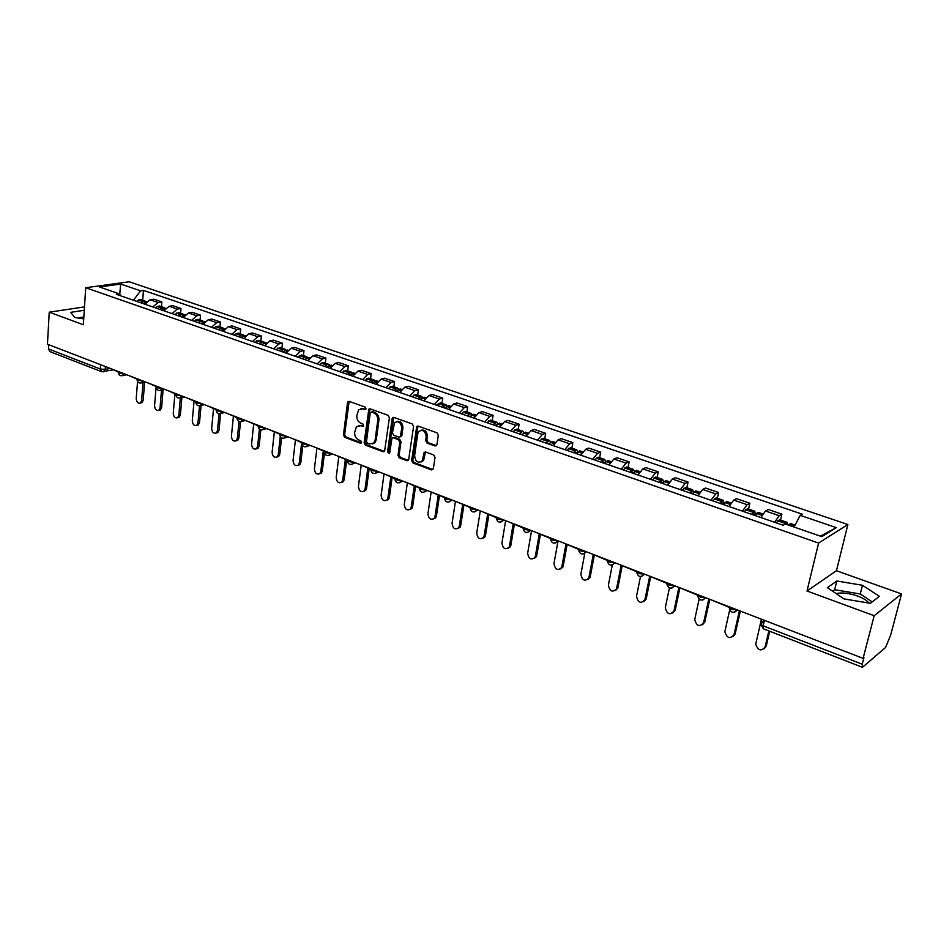 <?xml version="1.0" encoding="UTF-8"?>
<svg xmlns="http://www.w3.org/2000/svg" width="949" height="949" viewBox="0 0 949 949"><rect width="100%" height="100%" fill="white"/><g stroke="black" fill="none" stroke-linecap="round" stroke-linejoin="round"><path stroke-width="1.42" d="M365.994 408.722L365.104 407.074L349.22 401.38L347.512 402.661L343.455 434.986L344.689 437.323L360.418 443.219L361.616 442.353L360.739 440.704L358.686 439.945C355.851 438.521 354.511 436.018 354.677 432.424L356.444 426.599L360.525 425.733L363.491 426.291L362.909 423.954L360.857 423.207C357.998 421.795 356.658 419.28 356.824 415.674L358.675 409.719L362.708 408.877L364.772 409.624L365.994 408.722M81.353 318.52L83.749 318.401M836.128 593.588C841.775 592.295 848.916 593.101 857.54 596.019C863.222 598.131 866.995 600.48 868.857 603.054M435.022 445.971L436.908 444.69L438.296 435.271L436.967 432.815L418.177 426.089L416.73 426.481L411.629 460.526L412.922 462.934L431.498 469.909L433.361 468.664L435.022 457.406L433.705 454.962L425.674 452.009L424.167 452.424L422.127 461.048C417.928 463.48 415.425 461.7 414.618 455.71L417.738 433.871L418.746 431.487C422.969 429.185 425.449 431 426.196 436.943L425.662 440.609L426.979 443.041L435.022 445.971L436.445 445.662M818.596 543.065L807.006 590.99L874.171 615.711L863.104 658.357L47.45 344.214L49.241 312.185L83.346 324.736L85.707 287.725L818.596 543.065L847.884 524.524L129.147 281.77L85.707 287.725M389.41 417.702L388.117 415.318L370.122 408.865L368.841 409.149L364.119 442.732L365.377 445.081L383.182 451.771L384.559 451.427L389.41 417.702M393.894 417.394L412.281 423.978L413.586 426.398L408.544 460.348L407.085 460.739L399.268 457.809L397.975 455.413L399.826 442.092L398.533 439.695L393.361 437.797L391.973 438.141L389.683 452.875L389.422 453.492L387.548 452.068L392.103 418.675L393.894 417.394M874.171 615.711L901.55 593.932L890.672 635.059L885.583 647.455L862.819 666.993L862.238 664.205L863.946 657.645L863.104 658.357M901.55 593.932L836.449 570.729L847.884 524.524M101.531 371.664L49.894 351.604L48.47 348.935L100.286 369.019L105.197 369.422L110.298 368.426M48.707 344.701L48.47 348.935M84.485 306.895L49.241 312.185M152.908 306.978L158.08 302.517L150.084 299.777L144.9 304.214M150.084 299.777L153.857 299.196L161.852 301.936L161.46 306.669M158.08 302.517L161.852 301.936M180.583 313.265L180.998 308.484L172.848 305.697L169.1 306.302L163.916 310.798M172.066 313.621L177.249 309.101L180.998 308.484M200.073 319.979L200.5 315.163L192.208 312.328L188.471 312.945L183.299 317.5M191.603 320.382L196.775 315.803L200.5 315.163M219.943 326.824L220.393 321.972L211.935 319.078L208.222 319.73L203.05 324.344M211.52 327.275L216.692 322.636L220.393 321.972M240.192 333.811L240.678 328.923L232.042 325.97L228.353 326.634L223.193 331.32M231.829 334.309L236.989 329.6L240.678 328.923M260.845 340.928L261.355 335.993L252.553 332.98L248.887 333.68L243.727 338.437M252.541 341.486L257.689 336.705L261.355 335.993M281.912 348.188L282.446 343.218L273.478 340.145L269.824 340.869L264.676 345.685M273.668 348.805L278.816 343.953L282.446 343.218M303.395 355.59L303.965 350.584L294.807 347.453L291.189 348.2L286.052 353.087M295.222 356.266L300.358 351.344L303.965 350.584M325.317 363.159L325.922 358.093L316.586 354.902L312.98 355.685L307.856 360.644M317.215 363.882L322.34 358.9L325.922 358.093M347.702 370.869L348.33 365.768L338.793 362.506L335.234 363.313L330.11 368.354M339.671 371.664L344.784 366.599L348.33 365.768M370.537 378.734L371.213 373.598L361.474 370.264L357.939 371.106L352.838 376.219M362.589 379.6L367.69 374.464L371.213 373.598M393.859 386.777L394.559 381.593L384.618 378.188L381.118 379.066L376.029 384.25M385.994 387.702L391.071 382.483L394.559 381.593M417.667 394.986L418.414 389.754L408.26 386.279L404.796 387.192L399.731 392.459M409.897 395.982L414.962 390.68L418.414 389.754M441.997 403.372L442.768 398.094L432.4 394.547L428.972 395.496L423.93 400.846M434.322 404.44L439.363 399.054L442.768 398.094M466.849 411.937L467.667 406.611L457.062 402.981L453.681 403.977L448.652 409.41M459.28 413.088L464.286 407.619L467.667 406.611M492.246 420.692L493.1 415.318L482.27 411.617L478.925 412.637L473.919 418.153M484.785 421.914L489.767 416.362L493.1 415.318M518.201 429.636L519.103 424.215L508.023 420.431L504.726 421.498L499.755 427.097M510.859 430.953L515.817 425.294L519.103 424.215M544.738 438.782L545.675 433.313L534.358 429.446L531.108 430.549L526.161 436.255M537.514 440.182L542.448 434.44L545.675 433.313M571.879 448.142L572.864 442.625L561.286 438.663L558.083 439.802L553.172 445.603M564.785 449.624L569.685 443.788L572.864 442.625M599.638 457.715L600.67 452.139L588.831 448.082L585.687 449.28L580.8 455.176M592.686 459.292L597.55 453.349L600.67 452.139M628.036 467.501L629.128 461.878L617.004 457.726L613.92 458.972L609.08 464.963M621.239 469.174L626.067 463.136L629.128 461.878M657.111 477.525L658.25 471.843L645.842 467.596L642.817 468.889L638.013 474.986M650.468 479.292L655.249 473.16L658.25 471.843M686.862 487.774L688.061 482.045L675.356 477.703L672.402 479.043L667.645 485.247M680.386 489.66L685.131 483.409L688.061 482.045M717.337 498.284L718.583 492.495L705.582 488.047L702.687 489.435L697.978 495.758M711.038 500.277L715.724 493.907L718.583 492.495M748.547 509.044L749.852 503.207L736.531 498.64L733.719 500.087L729.057 506.517M742.438 511.155L747.077 504.666L749.852 503.207M780.529 520.064L781.893 514.168L768.239 509.494L765.511 511.001L760.896 517.549M774.609 522.294L779.188 515.698L781.893 514.168M120.938 295.91L119.36 293.882L99.396 286.978L120.653 284.048L140.535 290.821L133.489 300.264M794.076 527.051L800.221 515.354L802.261 514.168L143.453 290.394L140.535 290.821M800.221 515.354L836.283 527.632L821.87 536.659L785.274 524.014L783.139 525.248L116.347 294.32L119.36 293.882M84.271 310.276L70.772 312.34L74.603 317.441L83.714 318.9M807.006 590.99L836.449 570.729M879.391 596.34L862.475 585.272L836.828 581.002L827.374 587.656L843.981 598.902L870.363 603.303L879.391 596.34M142.694 300.204L143.453 290.394M120.653 284.048L119.752 294.392M820.411 536.149L836.283 527.632M83.844 316.966L77.699 317.939M872.19 601.903L860.257 593.991L834.669 589.72L832.605 591.203M860.257 593.991L862.475 585.272M834.669 589.72L836.828 581.002M365.816 409.233L360.952 408.651M358.71 425.484L363.645 426.089M349.161 401.356L344.653 434.63L345.899 436.967L361.474 442.815M368.841 409.149L370.003 408.829L365.306 442.364L366.575 444.725L384.547 451.451M371.45 412.02L370.229 412.922L366.468 441.534L367.358 443.183L369.529 444.002L373.823 443.005L375.128 440.028L377.738 420.407C377.916 416.753 376.551 414.227 373.645 412.815L371.45 412.02L372.649 411.688L371.367 411.996M372.672 443.883L375.009 442.637L376.314 439.66L375.128 440.028M372.649 411.688L374.843 412.483C377.749 413.894 379.102 416.421 378.924 420.063L376.314 439.66M393.183 437.75L394.547 437.442L399.719 439.328L401 441.724L399.149 455.034L400.442 457.418L408.485 460.419M393.74 417.346L388.722 451.7L389.541 453.325M401.759 428.189C401.083 422.459 398.687 420.609 394.582 422.673L392.423 432.851L393.716 435.235L398.888 437.133L400.3 436.777L401.759 428.189L402.934 427.845C402.661 422.957 400.597 420.858 396.753 421.558M400.253 436.825L401.486 436.41L401.866 435.508L400.692 435.864M402.934 427.845L401.866 435.508M421.012 430.229C424.962 429.494 427.086 431.605 427.358 436.576L426.836 440.229L428.153 442.661L436.184 445.591M421.048 461.997L423.301 460.656L424.191 458.45L423.029 458.841M425.437 451.938L424.191 458.45M417.975 426.03L412.791 460.135L414.096 462.543L432.946 469.589M137.546 381.51L136.229 398.521C136.549 402.079 137.913 403.598 140.333 403.1L141.603 400.644L143.18 400.288L141.911 402.744L140.808 402.993M142.967 303.538L146.739 301.616M146.016 301.616L142.919 301.414L141.045 302.873M136.68 301.367L138.554 299.908L140.855 299.564M144.604 382.245L143.18 400.288M118.162 371.901L111.14 368.746M143.014 382.577L141.603 400.644M164.901 309.184L163.572 308.722L161.899 310.062M156.134 386.54L154.568 405.769C154.901 409.399 156.3 410.929 158.78 410.371L160.037 407.928L161.615 407.572L160.357 410.004L159.171 410.276M163.572 308.722L165.767 308.164M164.889 308.14L161.793 307.939L159.918 309.41M155.47 307.867L157.344 306.397L159.634 306.041M163.086 389.802L161.615 407.572M137 379.161L129.693 375.887M161.508 390.146L160.037 407.928M174.913 393.776L173.252 413.147C173.584 416.86 175.031 418.402 177.582 417.774L178.815 415.354L180.381 414.974L179.147 417.394L177.878 417.702M181.152 316.764L185.138 314.831M184.13 314.783L181.022 314.582L179.159 316.076M174.628 314.499L178.768 312.636M181.911 397.524L180.381 414.974M156.194 386.563L148.602 383.171M180.334 397.975L178.815 415.354M194.047 401.142L192.279 420.668C192.635 424.464 194.118 426.018 196.751 425.318L197.961 422.922L199.515 422.53L198.305 424.927L196.941 425.271M200.797 323.562L204.77 321.604M203.738 321.569L200.63 321.343L198.756 322.862M194.142 321.26L198.27 319.362M201.093 405.413L199.515 422.53M175.755 394.108L167.878 390.597M199.527 405.84L197.961 422.922M220.654 330.442L221.331 330.015M213.537 408.663L211.663 428.343C212.042 432.222 213.572 433.776 216.277 432.993L217.451 430.621L219.005 430.229L217.819 432.59L216.36 432.969M220.82 330.501L224.937 328.544M223.715 328.484L222.718 327.785L220.607 328.247L218.745 329.789M214.035 328.152L215.898 326.622L218.151 326.219M220.607 413.622L219.005 430.229M195.708 401.795L187.522 398.165M219.089 413.705L217.451 430.621M241.01 337.5L241.829 337.014M233.407 416.314L231.426 436.149C231.817 440.122 233.407 441.676 236.182 440.811L237.333 438.485L238.875 438.07L237.725 440.395L236.171 440.822L237.725 440.395M241.236 337.571L243.098 336.005L245.34 335.578M244.095 335.531L243.074 334.807L240.987 335.282L239.124 336.848M234.32 335.175L236.182 333.621L238.424 333.206M240.524 421.771L238.875 438.07M216.064 409.636L207.558 405.887M239.041 421.51L237.333 438.485M261.782 344.689L262.707 344.179M253.668 424.12L251.58 444.108C251.983 448.189 253.62 449.743 256.479 448.782L257.594 446.493L259.124 446.066L258.009 448.355L256.408 448.83M262.066 344.784L263.929 343.194L266.147 342.755M264.878 342.719L263.846 341.96L261.77 342.459L259.907 344.036M255.008 342.34L259.101 340.323M260.833 429.897L259.124 446.066M236.823 417.631L227.997 413.752M259.421 429.221L257.594 446.493M282.968 352.02L283.988 351.486M274.32 432.08L272.114 452.234C272.553 456.41 274.237 457.964 277.167 456.896L278.247 454.654L279.765 454.215L278.698 456.457L277.049 457.003M283.312 352.15L285.163 350.537L287.369 350.074M286.076 350.062L285.032 349.268L282.968 349.778L281.118 351.379M276.112 349.647L280.18 347.595M281.58 437.94L279.765 454.215M257.998 425.793L248.828 421.783M280.24 436.647L278.247 454.654M304.57 359.505L305.697 358.959M295.388 440.206L293.051 460.502C293.514 464.796 295.258 466.35 298.283 465.176L299.303 462.982L300.821 462.519L299.789 464.713L298.093 465.33M304.997 359.647L306.835 358.01L309.03 357.536M307.69 357.548L306.646 356.717L304.593 357.239L302.743 358.876M297.642 357.109L301.687 355.009M302.767 445.781L300.821 462.519M279.611 434.12L270.097 429.968M301.652 442.803L299.303 462.982M326.634 367.144L327.832 366.587M316.871 448.486L314.416 468.948C314.914 473.349 316.717 474.903 319.813 473.598L320.798 471.475L322.292 471.001L321.32 473.124L319.564 473.812M327.108 367.31L331.13 365.151M329.754 365.187L328.698 364.321L326.67 364.867L324.819 366.516M319.623 364.713L321.462 363.064L323.645 362.577M324.475 453.017L322.292 471.001M301.675 442.625L291.794 438.319M323.289 450.953L320.798 471.475M349.137 374.938L350.418 374.392M338.781 456.932L336.195 477.561C336.741 482.092 338.603 483.634 341.794 482.199L342.708 480.135L344.19 479.648L343.277 481.701L341.474 482.483M349.695 375.128L353.68 372.933M352.281 372.993L351.213 372.079L347.358 374.321M342.043 372.483L346.041 370.3M346.693 459.98L344.19 479.648M324.19 451.309L313.941 446.849M345.329 459.446L342.708 480.135M372.115 382.898L373.479 382.364M361.154 465.544L358.437 486.351C359.007 491.001 360.94 492.543 364.214 490.953L365.068 488.972L366.551 488.474L365.685 490.443L363.823 491.309M372.743 383.111L376.706 380.869M375.27 380.964L374.191 380.003L370.359 382.293M364.938 380.407L368.9 378.177M369.173 468.64L366.551 488.474M347.192 460.17L336.551 455.556M367.832 468.118L365.068 488.972M395.579 391.024L397.002 390.502M383.977 474.346L381.118 495.319C381.747 500.111 383.74 501.63 387.109 499.886L387.904 497.988L389.363 497.478L388.568 499.364L386.634 500.325M396.279 391.273L400.217 388.971M398.734 389.114L397.655 388.082L393.847 390.43M388.307 388.509L392.257 386.219M392.127 477.477L389.363 497.478M370.679 469.221L359.635 464.452M390.798 476.967L387.904 497.988M419.541 399.327L421.036 398.841M407.275 483.326L404.274 504.465C404.95 509.411 407.026 510.918 410.478 508.984L411.202 507.205L412.637 506.659L411.925 508.45L409.932 509.53M420.324 399.6L424.227 397.251M422.696 397.429L421.617 396.35L417.833 398.734M412.174 396.777L416.089 394.44M415.543 486.505L412.637 506.659M394.677 478.462L383.206 473.527M414.238 486.007L411.202 507.205M444.025 407.797L445.567 407.358M431.143 491.997L427.916 513.812C428.663 518.901 430.799 520.396 434.345 518.273L434.986 516.6L436.41 516.054L435.769 517.715L433.717 518.913M444.891 408.106L448.758 405.697M447.181 405.947L446.089 404.784L442.353 407.228M436.564 405.223L440.443 402.839M439.458 495.722L436.41 516.054M419.185 487.916L407.287 482.804M438.189 495.236L434.986 516.6M469.031 416.469L470.633 416.077M455.449 501.357L452.068 523.35C452.875 528.605 455.093 530.076 458.711 527.739L459.28 526.209L460.692 525.627L460.123 527.158L458.011 528.51M469.992 416.801L473.824 414.345M472.199 414.654L471.095 413.408L467.394 415.899M461.487 413.847L465.33 411.415M463.895 505.141L460.692 525.627M444.251 497.573L431.902 492.282M462.637 504.654L459.28 526.209M494.595 425.318L496.232 424.998M480.277 510.918L476.718 533.101C477.608 538.522 479.909 539.957 483.61 537.395L484.097 536.019L485.485 535.426L484.998 536.802L482.827 538.297M495.639 425.686L499.435 423.171M497.751 423.551L496.659 422.21L492.982 424.761M486.944 422.673L490.752 420.182M488.842 514.761L485.485 535.426M469.874 507.442L457.05 501.974M487.62 514.287L484.097 536.019M520.728 434.369L522.401 434.144M505.639 520.681L501.914 543.053C502.887 548.652 505.259 550.052 509.044 547.265L509.447 546.031L510.823 545.426L510.42 546.648L508.19 548.297M521.867 434.761L525.627 432.198M523.872 432.673L522.792 431.226L519.15 433.823M512.982 431.688L516.754 429.138M514.346 524.583L510.823 545.426M496.066 517.537L482.756 511.867M513.136 524.121L509.447 546.031M547.454 443.622L549.139 443.503M531.559 530.669L527.656 553.231C528.735 559.02 531.191 560.373 535.034 557.324L535.355 556.28L536.719 555.639L536.387 556.683L534.109 558.51M548.688 444.049L552.401 441.427M550.586 442.009L549.507 440.431L545.912 443.088M539.601 440.905L543.326 438.296M540.396 534.619L536.719 555.639M522.863 527.869L509.044 521.997M539.222 534.168L535.355 556.28M574.786 453.088L575.984 452.4L576.47 453.112M558.036 541.001L553.967 563.635C555.153 569.602 557.692 570.93 561.594 567.597L561.844 566.743L563.172 566.09L562.923 566.944L560.61 568.949M576.126 453.551L579.792 450.87M577.882 451.57L576.838 449.85L573.279 452.566M566.814 450.336L570.503 447.667M567.039 544.892L563.172 566.09M550.266 538.427L535.936 532.353M565.901 544.453L561.844 566.743M602.745 462.768L603.92 462.068L604.418 462.982M584.75 553.469L580.871 574.264C582.176 580.432 584.798 581.701 588.748 578.095L590.053 577.407L587.716 579.614M604.193 463.266L607.799 460.526M605.806 461.392L604.786 459.482L601.275 462.27M594.667 459.98L598.309 457.252M594.276 555.39L590.231 576.767M578.321 549.234L563.445 542.947M593.161 554.963L588.926 577.443M631.346 472.685L632.509 471.95L632.983 473.112M612.271 565.046L608.38 585.142C609.816 591.5 612.52 592.734 616.506 588.807L617.799 588.107L615.438 590.515M632.912 473.219L636.471 470.407M634.371 471.451L633.386 469.352L629.934 472.187M623.173 469.85L626.755 467.062M622.129 566.126L617.906 587.692M607.04 560.301L591.583 553.789M621.061 565.711L616.613 588.392M660.634 482.816L661.773 482.08L662.212 483.373M640.48 576.577L636.518 596.257C638.096 602.829 640.883 604.003 644.905 599.768L646.162 599.044L643.79 601.666M662.307 483.397L665.818 480.526M663.588 481.795L662.675 479.435L659.258 482.341M652.343 479.945L655.866 477.098M650.634 577.099L646.198 598.866M636.435 571.63L620.397 564.88M649.697 576.173L644.94 599.59M690.623 493.207L691.738 492.436L692.141 493.729M669.413 587.989L665.308 607.645C666.993 614.383 669.875 615.521 673.92 611.049L675.166 610.302L672.817 613.066M692.414 493.824L695.866 490.882M693.482 492.424L692.64 489.767L689.294 492.745M682.201 490.289L685.676 487.371M679.911 587.799L675.166 610.302M666.554 583.244L649.899 576.245M678.903 587.419L673.92 611.049M721.323 503.836L722.414 503.053L722.794 504.346M699.105 599.234L694.727 619.531C696.625 626.174 699.579 627.253 703.589 622.769L704.799 621.998L702.533 624.727M723.245 504.5L726.637 501.487M724.075 503.373L723.34 500.348L720.054 503.397M712.794 500.882L716.198 497.893M709.769 599.305L704.799 621.998M697.396 595.13L680.113 587.882M708.808 598.926L703.589 622.769M752.782 514.738L753.85 513.919L754.182 515.224M729.662 610.1L724.846 631.714C726.97 638.25 730.006 639.27 733.968 634.774L735.143 633.979L732.948 636.66M754.835 515.449L758.156 512.353M755.368 514.69L754.787 511.191L751.561 514.311M744.123 511.736L747.456 508.664M740.339 611.073L735.143 633.979M728.927 607.277L711.05 599.804M739.413 610.717L733.968 634.774M761.383 619.472L755.701 644.181C758.037 650.611 761.157 651.572 765.06 647.064L766.211 646.245L764.111 648.879M788.334 525.07L790.458 523.492M787.646 524.833L787.018 522.306L784.609 524.394M776.235 522.852L779.497 519.708M769.722 631.275L766.211 646.245M761.656 619.282L742.77 612.01M768.856 630.931L765.06 647.064M764.396 620.421L760.778 622.912C759.912 623.778 760.695 624.75 763.138 625.818L862.238 664.205M105.386 366.528L105.197 369.422L103.251 371.889M747.077 504.666L733.719 500.087M715.724 493.907L702.687 489.435M685.131 483.409L672.402 479.043M655.249 473.16L642.817 468.889M626.067 463.136L613.92 458.972M597.55 453.349L585.687 449.28M569.685 443.788L558.083 439.802M542.448 434.44L531.108 430.549M515.817 425.294L504.726 421.498M489.767 416.362L478.925 412.637M464.286 407.619L453.681 403.977M439.363 399.054L428.972 395.496M414.962 390.68L404.796 387.192M391.071 382.483L381.118 379.066M367.69 374.464L357.939 371.106M344.784 366.599L335.234 363.313M322.34 358.9L312.98 355.685M300.358 351.344L291.189 348.2M278.816 343.953L269.824 340.869M257.689 336.705L248.887 333.68M236.989 329.6L228.353 326.634M216.692 322.636L208.222 319.73M196.775 315.803L188.471 312.945M177.249 309.101L169.1 306.302M779.188 515.698L765.511 511.001M118.257 371.486L118.234 371.842C118.103 372.874 119.776 373.396 123.24 373.408M123.928 373.669L121.994 375.792M137.107 378.746L137.083 379.078C136.941 380.134 138.637 380.679 142.148 380.691M156.312 386.148L156.288 386.457C156.146 387.548 157.854 388.105 161.425 388.117M175.897 393.693L175.873 393.977C175.707 395.104 177.451 395.674 181.081 395.686M195.874 401.38L195.85 401.641C195.672 402.803 197.428 403.396 201.117 403.408M216.242 409.221L216.218 409.458C216.028 410.656 217.807 411.261 221.556 411.273M237.013 417.228L237.001 417.43C236.787 418.675 238.59 419.292 242.41 419.304M258.211 425.389L258.199 425.567C257.962 426.848 259.801 427.489 263.68 427.501M279.836 433.717L279.825 433.859C279.587 435.188 281.438 435.852 285.388 435.864M301.924 442.222L301.901 442.329C301.652 443.705 303.526 444.381 307.547 444.393M324.451 450.905L324.451 450.977C324.167 452.388 326.076 453.1 330.181 453.112M347.464 459.767L347.464 459.814C347.168 461.261 349.113 461.997 353.277 462.009M370.976 468.818L370.976 468.83C370.656 470.324 372.625 471.084 376.872 471.095M394.95 478.059C394.701 479.601 396.706 480.372 400.976 480.372M419.458 487.489C419.268 489.079 421.32 489.874 425.615 489.862M444.5 497.134C444.381 498.771 446.481 499.577 450.787 499.565M470.099 506.991C470.052 508.676 472.199 509.506 476.528 509.471M496.28 517.075C496.303 518.806 498.498 519.661 502.851 519.613M523.041 527.383C523.16 529.174 525.402 530.04 529.779 529.981M550.432 537.941C550.634 539.779 552.935 540.657 557.324 540.586M578.463 548.736C578.76 550.622 581.108 551.535 585.521 551.452M607.158 559.78C607.538 561.737 609.946 562.662 614.371 562.567M636.53 571.096C637.016 573.113 639.484 574.062 643.92 573.943M666.613 582.686C667.206 584.762 669.733 585.723 674.193 585.604M697.444 594.548C698.132 596.696 700.718 597.692 705.202 597.538M729.022 606.719C729.828 608.926 732.486 609.946 736.97 609.78M142.836 380.952L140.867 383.088M162.113 388.378L160.096 390.514M181.757 395.947L179.705 398.094M201.793 403.657L199.705 405.816M222.232 411.534L220.097 413.693M243.074 419.565L240.904 421.736M264.344 427.75L262.126 429.933M286.052 436.113L283.798 438.308M308.2 444.642L305.91 446.849M330.821 453.349L328.484 455.567M353.918 462.246L351.533 464.464M377.5 471.333L375.08 473.563M401.605 480.621L399.138 482.851M426.231 490.099L423.728 492.341M451.392 499.791L448.853 502.045M477.133 509.708L474.547 511.962M503.445 519.838L500.811 522.104M530.361 530.206L527.691 532.472M557.893 540.811L555.189 543.089M586.067 551.666L583.327 553.943M607.241 560.717C608.641 565.687 611.192 566.375 614.905 562.769L612.141 565.058M636.637 572.022C638.048 577.087 640.634 577.787 644.407 574.121L641.643 576.446M674.703 585.794L671.868 588.095M705.7 597.74L702.829 600.041M737.468 609.97L734.573 612.271M100.582 364.677L100.286 369.019L101.65 371.711L113.014 369.92M764.408 620.349L763.138 625.818L763.387 628.807L862.202 667.194M760.695 624.276L760.778 622.912M363.906 408.556L362.708 408.877M363.562 426.208L362.589 426.481M361.723 425.389L360.525 425.733M361.403 442.922L360.418 443.219M345.899 436.967L344.689 437.323M344.653 434.63L343.455 434.986M348.722 402.34L347.512 402.661M365.733 409.363L364.772 409.624M384.369 451.392L383.182 451.771M366.575 444.725L365.377 445.081M365.306 442.364L364.119 442.732M369.576 409.826L368.378 410.158M378.924 420.063L377.738 420.407M374.843 412.483L373.645 412.815M408.26 460.348L407.085 460.739M400.442 457.418L399.268 457.809M399.149 455.034L397.975 455.413M401 441.724L399.826 442.092M399.719 439.328L398.533 439.695M394.547 437.442L393.361 437.797M388.722 451.7L387.548 452.068M393.289 418.331L392.103 418.675M428.153 442.661L426.979 443.041M426.836 440.229L425.662 440.609M427.358 436.576L426.196 436.943M424.998 452.887L423.835 453.266M432.661 469.506L431.498 469.909M414.096 462.543L412.922 462.934M412.791 460.135L411.629 460.526M417.513 427.026L416.338 427.382M145.98 302.482L144.841 302.079M142.919 301.414L138.554 299.908M142.753 301.533L138.388 300.026M145.885 302.612L144.675 302.197M164.996 309.042L163.75 308.615M161.793 307.939L157.344 306.397M161.627 308.045L157.178 306.515M184.379 315.732L183.015 315.27M181.022 314.582L176.49 313.016M180.856 314.688L176.324 313.123M184.272 315.875L182.849 315.376M204.142 322.553L202.659 322.043M200.63 321.343L196.004 319.754M200.453 321.462L195.838 319.86M204.035 322.696L202.493 322.162M224.284 329.517L222.683 328.959M220.607 328.247L215.898 326.622M220.441 328.366L215.731 326.741M224.178 329.659L222.517 329.078M244.83 336.598L243.098 336.005M240.987 335.282L236.182 333.621M240.821 335.4L236.016 333.74M244.723 336.753L242.932 336.136M265.779 343.835L263.929 343.194M261.77 342.459L256.871 340.762M261.604 342.577L256.704 340.881M265.673 343.989L263.751 343.324M287.156 351.225L285.163 350.537M282.968 349.778L277.974 348.046M282.802 349.896L277.796 348.176M287.049 351.367L284.997 350.656M308.971 358.746L306.835 358.01M304.593 357.239L299.493 355.484M304.427 357.37L299.326 355.602M308.864 358.9L306.669 358.141M331.225 366.433L328.959 365.65M326.67 364.867L321.462 363.064M326.492 364.985L321.296 363.194M331.118 366.587L328.781 365.78M353.953 374.286L351.533 373.443M349.196 372.637L343.882 370.81M349.018 372.767L343.716 370.94M353.847 374.44L351.355 373.574M377.156 382.293L374.57 381.403M372.186 380.585L366.765 378.71M372.02 380.715L366.599 378.841M377.05 382.447L374.404 381.534M400.846 390.478L398.106 389.529M395.674 388.687L390.134 386.777M395.508 388.817L389.968 386.907M400.739 390.632L397.939 389.659M425.057 398.829L422.139 397.821M419.648 396.967L414.001 395.009M419.482 397.109L413.835 395.152M424.95 398.995L421.973 397.963M449.779 407.37L446.694 406.302M444.156 405.425L438.367 403.432M443.99 405.567L438.213 403.574M449.672 407.536L446.528 406.445M475.058 416.101L471.783 414.962M469.186 414.072L463.278 412.032M469.02 414.215L463.112 412.174M474.951 416.255L471.617 415.116M500.882 425.01L497.43 423.823M494.773 422.898L488.735 420.822M494.607 423.052L488.569 420.965M500.775 425.176L497.264 423.966M527.3 434.132L523.646 432.874M520.93 431.937L514.749 429.802M520.764 432.08L514.595 429.956M527.193 434.298L523.48 433.017M554.311 443.456L550.444 442.127M547.668 441.166L541.357 438.984M547.514 441.321L541.203 439.138M554.204 443.634L550.29 442.281M581.939 453.005L577.87 451.594M575.023 450.609L568.57 448.379M574.869 450.763L568.415 448.533M581.844 453.171L577.704 451.748M610.219 462.768L605.913 461.285M603.006 460.277L596.411 457.999M602.852 460.431L596.245 458.153M610.112 462.946L605.759 461.439M639.151 472.756L634.62 471.19M631.643 470.158L624.893 467.833M631.488 470.324L624.739 467.987M639.057 472.934L634.466 471.356M668.784 482.982L664.003 481.333M660.967 480.289L654.039 477.893M660.812 480.443L653.885 478.059M668.677 483.171L663.849 481.499M699.128 493.456L694.099 491.724M690.979 490.645L683.885 488.201M690.825 490.811L683.743 488.367M699.022 493.646L693.944 491.89M730.196 504.192L724.906 502.365M721.715 501.262L714.455 498.759M721.56 501.428L714.3 498.925M730.101 504.382L724.763 502.531M762.047 515.188L756.472 513.267M753.209 512.128L745.772 509.566M753.055 512.306L745.617 509.743M761.94 515.378L756.329 513.433M794.432 526.363L788.833 524.429M785.475 523.279L777.848 520.645M785.333 523.457L777.706 520.823M794.325 526.565L788.69 524.607M118.186 372.388C118.601 375.08 120.143 376.148 122.777 375.59L126.786 374.772M137.024 379.647C137.463 382.4 139.017 383.467 141.709 382.85L145.624 382.032M156.229 387.05C156.68 389.849 158.269 390.929 160.998 390.253L164.818 389.422M175.814 394.594C176.277 397.465 177.902 398.533 180.666 397.797L184.379 396.955M195.779 402.281C196.265 405.223 197.914 406.291 200.737 405.496L204.332 404.642M216.147 410.122C216.645 413.135 218.329 414.215 221.2 413.325L224.676 412.471M236.918 418.129C237.428 421.226 239.16 422.281 242.078 421.32L245.423 420.466M258.104 426.291C258.65 429.47 260.406 430.526 263.383 429.47L266.586 428.616M279.73 434.618C280.299 437.88 282.102 438.936 285.139 437.774L288.176 436.931M301.806 443.124C302.399 446.481 304.249 447.525 307.346 446.244L310.204 445.413M324.333 451.807C324.973 455.259 326.859 456.291 330.015 454.891L332.696 454.073M347.334 460.668C348.022 464.227 349.956 465.235 353.17 463.705L355.661 462.922M370.834 469.708C371.557 473.385 373.562 474.381 376.836 472.697L379.102 471.95M394.843 478.96C395.614 482.756 397.667 483.729 401 481.878L403.04 481.167M419.363 488.403C420.193 492.329 422.305 493.278 425.71 491.25L427.513 490.597M444.429 498.047C445.33 502.116 447.501 503.029 450.953 500.811L452.507 500.218M470.063 507.917C471.024 512.128 473.266 513.006 476.766 510.562L478.047 510.064M496.256 518C497.312 522.365 499.613 523.207 503.172 520.538L504.168 520.123M523.053 528.32C524.192 532.84 526.565 533.635 530.171 530.716L530.882 530.408M550.467 538.866C551.713 543.552 554.145 544.311 557.787 541.12L558.202 540.93M578.522 549.661C579.875 554.524 582.378 555.224 586.043 551.76L586.174 551.701M666.744 583.611C668.167 588.748 670.789 589.471 674.62 585.77M697.586 595.474C699.022 600.693 701.691 601.441 705.582 597.692M729.188 607.621C730.635 612.947 733.352 613.706 737.314 609.91M764.17 621.405L760.671 623.813L763.387 628.807M349.078 401.344L347.998 401.617M375.009 442.637L373.823 443.005M401.486 436.41L400.3 436.777M393.716 417.37L392.53 417.714M423.301 460.656L422.127 461.048M425.342 452.044L424.167 452.424M417.904 426.125L416.73 426.481M140.333 403.1L141.911 402.744M145.067 301.023L140.701 299.516M158.78 410.371L160.357 410.004M163.928 307.523L159.479 305.993M177.582 417.774L179.147 417.394M183.145 314.143L178.614 312.589M196.751 425.318L198.305 424.927M202.742 320.904L198.127 319.303M216.277 432.993L217.819 432.59M222.718 327.785L218.009 326.159M243.074 334.807L238.282 333.146M256.479 448.782L258.009 448.355M263.846 341.96L258.947 340.276M277.167 456.896L278.698 456.457M287.927 350.264L287.227 350.027M285.032 349.268L280.038 347.548M298.283 465.176L299.789 464.713M309.742 357.785L308.888 357.488M306.646 356.717L301.545 354.962M319.813 473.598L321.32 473.124M331.996 365.46L330.987 365.104M328.698 364.321L323.502 362.53M341.794 482.199L343.277 481.701M354.724 373.289L353.538 372.886M351.213 372.079L345.899 370.252M364.214 490.953L365.685 490.443M377.927 381.284L376.575 380.822M374.191 380.003L368.77 378.129M387.109 499.886L388.568 499.364M401.617 389.458L400.087 388.924M397.655 388.082L392.115 386.172M410.478 508.984L411.925 508.45M425.816 397.797L424.096 397.204M421.617 396.35L415.959 394.393M434.345 518.273L435.769 517.715M450.55 406.314L448.628 405.662M446.089 404.784L440.312 402.791M458.711 527.739L460.123 527.158M475.817 415.033L473.693 414.298M471.095 413.408L465.2 411.368M483.61 537.395L484.998 536.802M501.653 423.93L499.316 423.135M496.659 422.21L490.633 420.134M509.044 547.265L510.42 546.648M528.059 433.041L525.509 432.163M522.792 431.226L516.624 429.102M535.034 557.324L536.387 556.683M555.07 442.353L552.282 441.392M549.507 440.431L543.208 438.26M561.594 567.597L562.923 566.944M582.698 451.878L579.673 450.822M576.838 449.85L570.385 447.631M588.748 578.095L590.053 577.407M610.978 461.617L607.692 460.49M604.786 459.482L598.19 457.216M616.506 588.807L617.799 588.107M639.911 471.594L636.364 470.372M633.386 469.352L626.637 467.015M644.905 599.768L646.162 599.044M669.531 481.807L665.712 480.491M662.675 479.435L655.759 477.05M699.864 492.258L695.759 490.847M692.64 489.767L685.569 487.335M730.944 502.97L726.531 501.452M723.34 500.348L716.092 497.857M762.782 513.943L758.061 512.318M754.787 511.191L747.361 508.628M795.108 525.094L790.363 523.457M787.018 522.306L779.402 519.672"/></g></svg>
